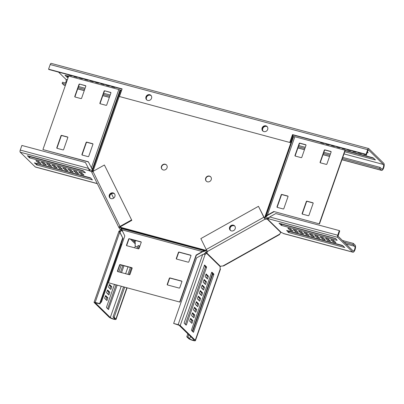 <?xml version="1.0" encoding="UTF-8"?>
<svg xmlns="http://www.w3.org/2000/svg" width="404" height="404" viewBox="0 0 404 404"><rect width="100%" height="100%" fill="white"/><g stroke="black" fill="none" stroke-linecap="round" stroke-linejoin="round"><path stroke-width="0.61" d="M267.291 126.755A3.091 2.818 -45.6 0 0 266.554 126.432A3.091 2.818 -45.6 0 0 263.186 127.745A3.091 2.818 -45.6 0 0 263.156 131.255M234.825 226.124A3.091 2.818 -45.6 0 0 233.982 225.73A3.091 2.818 -45.6 0 0 230.633 227.013A3.091 2.818 -45.6 0 0 230.543 230.492M234.729 226.003A3.091 2.818 -45.6 0 0 233.759 225.513A3.091 2.818 -45.6 0 0 230.366 226.866A3.091 2.818 -45.6 0 0 230.421 230.401A3.091 2.818 134.4 0 1 231.502 225.826A3.091 2.818 134.4 0 1 234.729 226.003M210.711 176.851A3.091 2.818 -45.6 0 0 209.666 176.301A3.091 2.818 -45.6 0 0 206.242 177.694A3.091 2.818 -45.6 0 0 206.393 181.265M207.439 181.815A3.091 2.818 -45.6 0 0 210.908 180.351A3.091 2.818 -45.6 0 0 210.605 176.74A3.091 2.818 -45.6 0 0 209.449 176.083A3.091 2.818 -45.6 0 0 205.979 177.553A3.091 2.818 -45.6 0 0 206.282 181.159A3.091 2.818 -45.6 0 0 207.439 181.815M146.793 99.945A3.091 2.818 134.4 0 1 146.96 96.495A3.091 2.818 134.4 0 1 150.278 95.248A3.091 2.818 134.4 0 1 151.237 95.728M150.091 95.041A3.091 2.818 134.4 0 1 151.192 95.667M110.252 198.233A3.091 2.818 134.4 0 1 110.343 194.748A3.091 2.818 134.4 0 1 113.686 193.466A3.091 2.818 134.4 0 1 114.529 193.859M113.468 193.248A3.091 2.818 134.4 0 1 114.433 193.738A3.091 2.818 134.4 0 0 110.696 193.915A3.091 2.818 134.4 0 0 109.787 197.617A3.091 2.818 134.4 0 0 110.125 198.137A3.091 2.818 134.4 0 1 110.075 194.602A3.091 2.818 134.4 0 1 113.468 193.248M162.196 169.407A3.091 2.818 134.4 0 1 162.044 165.842A3.091 2.818 134.4 0 1 165.473 164.443A3.091 2.818 134.4 0 1 166.519 164.999M165.251 164.231A3.091 2.818 134.4 0 1 166.413 164.888A3.091 2.818 134.4 0 1 166.716 168.493A3.091 2.818 134.4 0 1 163.246 169.963A3.091 2.818 134.4 0 1 162.085 169.306A3.091 2.818 134.4 0 1 161.782 165.701A3.091 2.818 134.4 0 1 165.251 164.231M292.728 136.436L293.213 135.047M179.947 302.101L108.429 282.765L179.947 302.101L196.344 255.267L202.778 251.662L204.793 251.192L206.59 250.212M264.337 217.852L266.125 215.852L273.831 211.509L319.478 223.912L273.831 211.509M108.429 282.765L124.826 235.931L120.377 226.755L120.074 227.119L121.326 229.048L120.246 229.654L119.013 227.745L120.069 227.093M179.724 301.889L196.127 255.055L203.975 250.682L206.444 249.955M203.959 251.323L203.975 250.682L121.493 228.563L121.205 228.124L121.19 228.77M93.268 171.412L88.345 161.762L42.915 149.576L68.655 76.078L118.811 89.526A1.747 0.328 19.3 0 1 120.074 89.971L121.543 90.521M93.112 171.321L92.93 170.882M258.464 206.318L263.832 217.236L206.222 249.521L200.849 238.602L258.464 206.318L264.196 217.594L264.792 217.261L293.067 136.522L292.461 136.36L292.945 134.976M266.302 126.21A3.091 2.818 -45.6 0 0 262.893 127.639A3.091 2.818 -45.6 0 0 263.075 131.199M204.793 251.192L204.813 250.551L121.205 228.124L120.655 227.326L206.207 250.424M121.75 229.568L121.478 229.204M117.675 271.589A0.5 0.455 134.4 0 1 117.665 271.241L119.801 265.135A0.5 0.455 134.4 0 1 120.412 264.797L132.068 267.923A0.5 0.455 134.4 0 1 132.128 267.943M126.74 245.698A0.5 0.455 134.4 0 1 126.73 245.349L128.866 239.249A0.5 0.455 134.4 0 1 129.477 238.905L141.132 242.036A0.5 0.455 134.4 0 1 141.193 242.052M176.513 259.05A0.5 0.455 134.4 0 1 176.503 258.701L178.639 252.601A0.5 0.455 134.4 0 1 179.25 252.258L190.91 255.384A0.5 0.455 134.4 0 1 190.966 255.404M167.448 284.936A0.5 0.455 134.4 0 1 167.438 284.588L169.574 278.487A0.5 0.455 134.4 0 1 170.185 278.144L181.845 281.27A0.5 0.455 134.4 0 1 181.901 281.29M117.443 271.023L119.579 264.923A0.5 0.455 134.4 0 1 120.19 264.58L131.85 267.706A0.5 0.455 134.4 0 1 132.138 268.291L130.002 274.392A0.5 0.455 134.4 0 1 129.391 274.735L117.731 271.604A0.5 0.455 134.4 0 1 117.443 271.023L117.665 271.241M126.508 245.137L128.649 239.037A0.5 0.455 134.4 0 1 129.255 238.693L140.915 241.819A0.5 0.455 134.4 0 1 141.203 242.4L139.067 248.505A0.5 0.455 134.4 0 1 138.456 248.844L126.795 245.718A0.5 0.455 134.4 0 1 126.508 245.137L126.73 245.349M190.976 255.752L188.84 261.853A0.5 0.455 134.4 0 1 188.229 262.196L176.573 259.07A0.5 0.455 134.4 0 1 176.285 258.484L178.422 252.384A0.5 0.455 134.4 0 1 179.033 252.04L190.688 255.171A0.5 0.455 134.4 0 1 190.976 255.752M181.911 281.639L179.775 287.739A0.5 0.455 134.4 0 1 179.164 288.082L167.503 284.956A0.5 0.455 134.4 0 1 167.221 284.376L169.357 278.27A0.5 0.455 134.4 0 1 169.968 277.932L181.623 281.058A0.5 0.455 134.4 0 1 181.911 281.639M121.321 90.461L93.046 171.195L92.314 169.236L120.074 89.971M92.319 170.079L92.642 170.054L120.604 90.208M91.996 169.261L91.587 168.12M118.811 89.526L91.37 167.902L91.698 168.423M88.123 156.646L82.204 155.055A0.5 0.455 134.4 0 1 81.916 154.474L86.123 142.455A0.5 0.455 134.4 0 1 86.734 142.112L92.652 143.703A0.5 0.455 134.4 0 1 92.94 144.284L88.734 156.303A0.5 0.455 134.4 0 1 88.123 156.646M104.707 90.799L110.625 92.39A0.5 0.455 134.4 0 1 110.908 92.971L106.701 104.99A0.5 0.455 134.4 0 1 106.09 105.333L100.172 103.747A0.5 0.455 134.4 0 1 99.884 103.161L104.096 91.142A0.5 0.455 134.4 0 1 104.707 90.799L110.842 92.602A0.5 0.455 134.4 0 1 110.898 92.622M79.593 84.067L85.512 85.653A0.5 0.455 134.4 0 1 85.8 86.239L81.588 98.258A0.5 0.455 134.4 0 1 80.977 98.596L75.058 97.01A0.5 0.455 134.4 0 1 74.775 96.43L78.982 84.406A0.5 0.455 134.4 0 1 79.593 84.067L85.729 85.87A0.5 0.455 134.4 0 1 85.789 85.89M63.009 149.909L57.09 148.324A0.5 0.455 134.4 0 1 56.802 147.738L61.014 135.719A0.5 0.455 134.4 0 1 61.625 135.38L67.544 136.966A0.5 0.455 134.4 0 1 67.827 137.547L63.62 149.566A0.5 0.455 134.4 0 1 63.009 149.909M42.915 149.576L88.436 161.943M82.143 155.04A0.5 0.455 134.4 0 1 82.133 154.692L86.345 142.673A0.5 0.455 134.4 0 1 86.956 142.329L92.875 143.915A0.5 0.455 134.4 0 1 92.93 143.935M100.116 103.727A0.5 0.455 134.4 0 1 100.106 103.379L104.313 91.36A0.5 0.455 134.4 0 1 104.924 91.016M75.003 96.99A0.5 0.455 134.4 0 1 74.993 96.642L79.199 84.623A0.5 0.455 134.4 0 1 79.81 84.279M57.035 148.303A0.5 0.455 134.4 0 1 57.025 147.955L61.231 135.936A0.5 0.455 134.4 0 1 61.842 135.593L67.761 137.178A0.5 0.455 134.4 0 1 67.816 137.198M121.806 229.79L202.778 251.662M265.009 217.473L266.281 216.736L265.65 216.458L293.612 136.613L293.067 136.522M266.281 216.736L266.756 216.135L266.125 215.852L293.612 136.613M266.756 216.135L267.615 215.332L267.397 215.115L294.844 136.739A1.747 0.328 -160.7 0 0 293.885 136.592M319.478 223.912L345.218 150.409L345.001 150.192L319.261 223.695M320.316 162.787A0.5 0.455 134.4 0 1 320.306 162.438L324.518 150.419A0.5 0.455 134.4 0 1 325.124 150.076L331.048 151.662A0.5 0.455 134.4 0 1 331.103 151.682M295.208 156.05A0.5 0.455 134.4 0 1 295.193 155.702L299.404 143.683A0.5 0.455 134.4 0 1 300.015 143.339L305.934 144.93A0.5 0.455 134.4 0 1 305.99 144.95M277.235 207.363A0.5 0.455 134.4 0 1 277.225 207.015L281.436 194.996A0.5 0.455 134.4 0 1 282.048 194.652L287.966 196.243A0.5 0.455 134.4 0 1 288.022 196.258M302.349 214.1A0.5 0.455 134.4 0 1 302.338 213.751L306.545 201.732A0.5 0.455 134.4 0 1 307.156 201.389L313.075 202.975A0.5 0.455 134.4 0 1 313.135 202.995M267.615 215.332L274.048 211.726M324.907 149.864L330.826 151.45A0.5 0.455 134.4 0 1 331.113 152.03L326.902 164.049A0.5 0.455 134.4 0 1 326.296 164.393L320.372 162.807A0.5 0.455 134.4 0 1 320.089 162.221L324.296 150.202A0.5 0.455 134.4 0 1 324.907 149.864L325.124 150.076M299.793 143.127L305.717 144.713A0.5 0.455 134.4 0 1 306 145.299L301.793 157.318A0.5 0.455 134.4 0 1 301.182 157.656L295.263 156.07A0.5 0.455 134.4 0 1 294.976 155.489L299.187 143.471A0.5 0.455 134.4 0 1 299.793 143.127L300.015 143.339M283.214 208.969L277.296 207.383A0.5 0.455 134.4 0 1 277.008 206.798L281.214 194.779A0.5 0.455 134.4 0 1 281.825 194.44L287.744 196.026A0.5 0.455 134.4 0 1 288.032 196.607L283.825 208.626A0.5 0.455 134.4 0 1 283.214 208.969M308.323 215.706L302.404 214.12A0.5 0.455 134.4 0 1 302.116 213.534L306.328 201.515A0.5 0.455 134.4 0 1 306.939 201.172L312.858 202.763A0.5 0.455 134.4 0 1 313.145 203.343L308.934 215.362A0.5 0.455 134.4 0 1 308.323 215.706M345.001 150.192L294.844 136.739M231.133 225.467A3.091 2.818 134.4 0 1 234.557 225.816A3.091 2.818 134.4 0 1 233.648 230.578A3.091 2.818 134.4 0 1 230.23 230.23A3.091 2.818 134.4 0 1 231.133 225.467M264.196 217.594L264.544 218.15A1.995 0.778 153.8 0 0 266.529 217.923L267.034 218.953L280.931 232.563A1.995 0.778 153.8 0 0 280.038 233.502L279.548 234.572L223.654 265.893L221.963 266.044A1.995 0.778 -26.2 0 0 220.508 266.428L220.261 266.716A1.995 0.727 -75 0 0 220.306 268.786L195.263 340.299A3.742 0.702 19.3 0 1 195.43 340.638A3.742 0.702 19.3 0 1 192.339 340.284A3.742 0.702 19.3 0 1 188.537 338.496L186.784 336.779L187.905 337.082L188.739 334.704M206.989 250.869A1.995 0.778 -26.2 0 1 206.101 251.783L206.606 252.813L206.363 253.106A1.995 0.727 -75 0 1 205.389 254.126A1.995 0.727 -75 0 1 205.257 254.05L204.136 253.747L203.631 254.328M206.222 249.521L207.439 251.465A1.995 0.778 -26.2 0 1 207.504 251.551A1.995 0.778 -26.2 0 1 206.606 252.813L220.508 266.428M263.832 217.236L265.054 219.18A1.995 0.778 153.8 0 0 267.034 218.953L267.397 218.902A1.995 0.374 -160.7 0 0 268.377 218.907A1.995 0.374 -160.7 0 0 268.286 218.731L268.569 218.352M206.101 251.783L205.242 252.803L206.363 253.106L220.261 266.716M187.825 333.81L186.784 336.779M173.649 323.437L178.134 324.644A1.747 0.328 19.3 0 1 180.214 325.563L205.257 254.05L202.702 254.495L196.597 257.914L173.649 323.437L179.093 325.265L194.142 340.001A2.495 0.47 19.3 0 1 194.253 340.224A2.495 0.47 19.3 0 1 192.193 339.986A2.495 0.47 19.3 0 1 189.658 338.799L187.905 337.082M195.43 340.638L220.473 269.12A3.742 0.702 -160.7 0 0 220.306 268.786M185.35 324.382L205.373 267.19L205.394 266.584L204.257 265.479M186.421 324.816L206.494 267.493L206.515 266.887L204.581 265.009L184.229 322.67L184.214 323.276L186.113 325.134L186.421 324.816L185.552 324.579M192.9 320.604L190.562 318.317L189.592 321.089L191.93 323.377L192.9 320.604L191.779 320.301L190.355 318.908M191.016 322.483L191.779 320.301M196.783 309.509L194.45 307.222L193.476 309.994L195.814 312.282L196.783 309.509L195.662 309.206L194.238 307.813M194.9 311.388L195.662 309.206M200.672 298.415L198.334 296.127L197.364 298.899L199.697 301.187L200.672 298.415L199.551 298.117L198.127 296.718M198.788 300.293L199.551 298.117M204.555 287.32L202.217 285.032L201.248 287.805L203.586 290.092L204.555 287.32L203.434 287.022L202.01 285.623M202.672 289.198L203.434 287.022M206.555 278.104L207.323 275.927L205.894 274.528M208.439 276.225L206.106 273.937L205.131 276.71L207.469 278.997L208.439 276.225L207.323 275.927M206.5 281.775L204.161 279.482L203.192 282.26L205.525 284.547L206.5 281.775L205.378 281.472L203.954 280.078M204.616 283.653L205.378 281.472M202.611 292.87L200.278 290.577L199.303 293.354L201.641 295.642L202.611 292.87L201.49 292.567L200.066 291.173M200.727 294.748L201.49 292.567M198.728 303.965L196.389 301.672L195.42 304.444L197.758 306.737L198.728 303.965L197.607 303.662L196.182 302.268M196.844 305.843L197.607 303.662M194.844 315.059L192.506 312.767L191.536 315.539L193.869 317.832L194.844 315.059L193.723 314.756L192.299 313.363M192.961 316.938L193.723 314.756M211.61 272.498L191.536 329.821L191.521 330.427L193.45 332.305L213.802 274.644L213.817 274.043L211.918 272.18L211.61 272.498M192.652 331.538L212.681 274.346L212.696 273.74L211.565 272.629M180.214 325.563L195.263 340.299M205.242 252.803A1.995 0.727 -75 0 1 204.419 253.823M266.529 217.923L267.801 217.746L267.397 218.902L281.3 232.512L280.931 232.563M269.15 217.549L268.69 217.574L268.286 218.731L269.67 216.968L275.77 213.549L339.33 230.593L339.698 230.952L338.062 236.183L353.111 250.919A2.495 0.909 105 0 0 353.273 251.015A2.495 0.909 105 0 0 354.727 249.086A2.495 0.909 105 0 0 354.727 246.294L352.975 244.577L344.243 242.238M339.33 230.593L337.714 235.219A1.747 0.636 105 0 0 337.658 237.335L352.707 252.076A3.742 1.364 105 0 0 352.95 252.217A3.742 1.364 105 0 0 355.131 249.324A3.742 1.364 105 0 0 355.131 245.142L353.379 243.425L352.975 244.577M284.007 224.816L335.8 238.708M342.466 240.496L353.379 243.425M352.95 252.217L283.578 233.613A3.742 1.364 -75 0 1 283.335 233.467A1.995 0.374 -160.7 0 0 281.3 232.512M343.127 245.885L289.259 231.436L288.395 230.906M288.259 232.325L286.658 230.442L342.264 245.359L344.779 247.526L288.85 232.588L288.259 232.325L288.663 231.169M327.871 240.511L325.533 238.219L328.225 238.941L330.563 241.233L327.871 240.511L328.275 239.355L327.72 238.804M328.785 239.491L328.275 239.355M317.11 237.623L314.772 235.335L317.463 236.057L319.801 238.345L317.11 237.623L317.514 236.466L316.953 235.921M318.024 236.603L317.514 236.466M306.348 234.739L304.01 232.446L306.702 233.169L309.04 235.456L306.348 234.739L306.752 233.583L306.192 233.032M307.262 233.719L306.752 233.583M295.587 231.851L293.248 229.563L295.94 230.285L298.278 232.573L295.587 231.851L295.991 230.694L295.43 230.149M296.501 230.83L295.991 230.694M287.865 228.119L290.557 228.841L292.895 231.128L290.203 230.406L287.865 228.119M290.203 230.406L290.612 229.25L290.052 228.704M291.117 229.386L290.612 229.25M300.965 233.295L298.632 231.002L301.318 231.724L303.656 234.017L300.965 233.295L301.374 232.138L300.813 231.588M301.879 232.275L301.374 232.138M311.731 236.178L309.393 233.891L312.08 234.613L314.418 236.901L311.731 236.178L312.135 235.027L311.575 234.477M312.64 235.163L312.135 235.027M322.493 239.067L320.155 236.779L322.846 237.502L325.18 239.789L322.493 239.067L322.897 237.911L322.336 237.365M323.402 238.047L322.897 237.911M333.255 241.956L330.916 239.663L333.608 240.385L335.946 242.673L333.255 241.956L333.659 240.799L333.098 240.249M334.169 240.936L333.659 240.799M335.552 238.466L337.153 240.35L281.548 225.437L279.033 223.266L335.552 238.466M335.82 238.729L281.952 224.281L281.088 223.755M267.801 217.746A1.995 0.374 -160.7 0 0 268.599 217.837M114.771 194.258A3.091 2.818 134.4 0 1 113.751 198.051A3.091 2.818 134.4 0 1 109.933 197.965A3.091 2.818 134.4 0 1 109.423 197.258A3.091 2.818 134.4 0 1 110.444 193.466A3.091 2.818 134.4 0 1 114.261 193.551A3.091 2.818 134.4 0 1 114.771 194.258M132.118 239.617L135.224 242.658L134.956 241.814L135.699 240.577M104.399 164.999L131.815 220.347L104.399 164.999L92.96 171.407L91.875 171.973L91.607 171.751A1.995 0.374 19.3 0 1 89.572 170.796L89.976 169.645L88.668 168.68L85.436 162.499L21.877 145.45L20.256 150.076A1.747 0.636 105 0 0 20.2 152.192L35.249 166.928A3.742 1.364 105 0 0 35.491 167.074L97.308 183.653M135.128 241.35L135.936 240.643M93.061 171.352L92.668 170.968L92.981 171.397A1.747 0.682 153.8 0 0 91.91 172.68A1.747 0.682 153.8 0 0 91.966 172.755M131.446 219.988L120.013 226.397A1.747 0.682 153.8 0 0 118.958 227.669A1.747 0.682 153.8 0 0 119.013 227.745M131.815 220.347L120.377 226.755M92.955 171.367L92.011 170.599L91.607 171.751M83.815 171.124L35.921 158.292M88.668 168.68L85.436 162.499M37.294 163.857A2.495 0.909 105 0 0 37.37 163.58M20.2 152.192L89.572 170.796L88.299 168.322L20.256 150.076M29.103 156.171L29.962 156.696L83.835 171.144M29.558 157.853L85.486 172.786L82.972 170.619L27.366 155.707L29.558 157.853L29.962 156.696M38.062 161.12L39.132 161.802M38.218 162.822L40.91 163.544L38.572 161.257L35.88 160.534L38.218 162.822L38.622 161.666M48.823 164.004L49.894 164.691M48.98 165.711L51.672 166.428L49.333 164.14L46.642 163.418L48.98 165.711L49.384 164.554M59.585 166.892L60.656 167.574M59.742 168.594L62.433 169.316L60.095 167.029L57.403 166.307L59.742 168.594L60.145 167.438M70.347 169.776L71.417 170.463M70.503 171.483L73.195 172.205L70.857 169.912L68.165 169.19L70.503 171.483L70.907 170.326M81.265 174.366L83.956 175.089L81.618 172.801L78.926 172.079L81.265 174.366L81.669 173.21L82.179 173.346M81.113 172.665L81.669 173.21M75.73 171.22L76.795 171.907M75.886 172.927L78.573 173.644L76.24 171.357L73.548 170.634L75.886 172.927L76.29 171.771M64.968 168.337L66.034 169.018M65.125 170.039L67.811 170.761L65.473 168.473L62.787 167.751L65.125 170.039L65.529 168.882M54.207 165.448L55.272 166.135M54.358 167.15L57.05 167.872L54.712 165.584L52.025 164.862L54.358 167.15L54.767 165.999M43.445 162.559L44.511 163.246M43.597 164.266L46.288 164.989L43.95 162.696L41.259 161.974L43.597 164.266L44.006 163.11M90.279 177.77L34.35 162.837L36.865 165.004L92.471 179.916L90.279 177.77M36.405 163.322L37.269 163.847L91.137 178.295M92.011 170.599A1.995 0.374 19.3 0 1 89.976 169.645M121.463 229.184L121.387 230.315L120.266 230.012L120.246 229.654M135.224 242.658L135.284 243.925A1.995 0.727 -75 0 0 135.33 245.996L134.689 247.834M122.609 238.072L99.662 303.596L95.177 302.394A1.747 0.328 -160.7 0 0 94.041 302.318L118.968 231.133L120.281 231.26L120.104 232.603L119.741 232.244L122.973 238.431L100.025 303.954L95.218 302.727L110.287 317.509A2.495 0.47 -160.7 0 0 112.822 318.7A2.495 0.47 -160.7 0 0 114.882 318.938A2.495 0.47 -160.7 0 0 114.771 318.711L113.019 316.994L123.533 286.971M99.662 303.596L100.025 303.954M138.138 248.763L139.183 245.784L138.062 245.481L137.017 248.46M130.366 267.463L127.952 274.346M124.654 287.274L114.14 317.297L113.019 316.994M131.487 267.766L129.073 274.649M94.041 302.318A1.747 0.328 -160.7 0 0 94.117 302.47L109.166 317.211A3.742 0.702 -160.7 0 0 112.968 318.993A3.742 0.702 -160.7 0 0 116.059 319.347A3.742 0.702 -160.7 0 0 115.892 319.014L114.14 317.297M120.104 232.603L122.973 238.431M139.183 245.784L139.804 246.389M122.7 231.598L121.387 230.315A1.995 0.727 -75 0 1 120.412 231.335A1.995 0.727 -75 0 1 120.281 231.26L120.145 231.548M119.16 230.957L119.741 232.244L95.177 302.394M137.506 247.071A2.495 0.47 19.3 0 1 135.33 245.996M114.438 284.532L106.56 307.03L106.545 307.636L108.474 309.514L117.13 285.254M121.548 272.629L123.962 265.746M107.676 308.747L116.009 284.956M120.427 272.331L122.841 265.448M121.271 265.024L118.862 271.907M109.868 292.264L107.53 289.976L106.56 292.749L108.893 295.041L109.868 292.264L108.747 291.966L107.323 290.572M107.984 294.147L108.747 291.966M111.807 286.719L109.474 284.431L108.499 287.204L110.837 289.491L111.807 286.719L110.691 286.416L109.262 285.022M109.923 288.597L110.691 286.416M107.924 297.814L105.585 295.526L104.616 298.298L106.954 300.586L107.924 297.814L106.802 297.511L105.378 296.117M106.04 299.692L106.802 297.511M100.732 301.94L101.172 302.364L101.444 302.025L121.518 244.703L121.129 243.698M120.266 230.012A1.995 0.727 -75 0 1 119.443 231.032M151.096 95.541A3.091 2.818 -45.6 0 0 150.126 95.051A3.091 2.818 -45.6 0 0 146.733 96.404A3.091 2.818 -45.6 0 0 146.788 99.94M149.763 94.693A3.091 2.818 -45.6 0 0 146.293 96.162A3.091 2.818 -45.6 0 0 146.596 99.768A3.091 2.818 -45.6 0 0 147.753 100.424A3.091 2.818 -45.6 0 0 151.222 98.96A3.091 2.818 -45.6 0 0 150.919 95.349A3.091 2.818 -45.6 0 0 149.763 94.693M262.928 131.088A3.091 2.818 134.4 0 1 262.873 127.553A3.091 2.818 134.4 0 1 266.266 126.2A3.091 2.818 134.4 0 1 267.236 126.689M263.893 131.578A3.091 2.818 134.4 0 1 262.736 130.916A3.091 2.818 134.4 0 1 262.433 127.311A3.091 2.818 134.4 0 1 265.903 125.846A3.091 2.818 134.4 0 1 267.064 126.502A3.091 2.818 134.4 0 1 267.367 130.108A3.091 2.818 134.4 0 1 263.893 131.578M289.845 142.228L292.516 134.598L366.054 154.323L367.675 149.702A1.747 0.636 -75 0 1 368.64 148.515A1.747 0.636 -75 0 1 368.751 148.586L383.8 163.322A3.742 1.364 -75 0 1 383.8 167.503A3.742 1.364 -75 0 1 381.618 170.402A3.742 1.364 -75 0 1 381.371 170.256L379.619 168.539L380.023 167.382L381.775 169.099A2.495 0.909 -75 0 0 381.942 169.195A2.495 0.909 -75 0 0 383.396 167.266A2.495 0.909 -75 0 0 383.396 164.478L368.317 149.722L366.423 154.681L292.88 134.956L290.208 142.587L119.443 96.526L290.208 142.587M65.332 85.572L64.135 85.249A3.742 1.364 -75 0 1 63.888 85.103L62.135 83.386L62.539 82.229L66.16 83.204M78.538 86.522L85.082 88.279M103.646 93.258L110.196 95.011M298.738 145.581L305.288 147.339M323.851 152.318L330.396 154.07M342.774 157.393L380.023 167.382M58.54 72.104L65.913 79.325A2.495 0.909 -75 0 1 65.544 83.037M325.801 143.789L326.275 144.253L328.967 144.975L328.492 144.511M331.179 145.228L331.659 145.698L334.35 146.42L333.871 145.95M336.562 146.672L337.037 147.142L339.729 147.859L339.254 147.394M341.946 148.117L342.42 148.581L345.112 149.303L344.632 148.839M344.748 151.752L375.473 159.928L372.953 157.762L345.097 150.288M358.085 152.444L358.565 152.914L361.252 153.636L360.777 153.167M352.707 151.005L353.182 151.47L355.874 152.192L355.394 151.722M347.324 149.561L347.799 150.025L350.49 150.748L350.016 150.283M320.417 142.344L320.897 142.809L323.584 143.531L323.109 143.067M367.16 152.571L368.165 152.773L367.367 151.97M363.469 153.889L363.943 154.358L366.635 155.075L366.16 154.611M108.762 85.577L109.242 86.042L106.55 85.32L106.075 84.855M103.384 84.133L103.858 84.598L101.167 83.875L100.692 83.411M98 82.689L98.48 83.153L95.788 82.436L95.309 81.967M92.622 81.244L93.097 81.714L90.405 80.992L89.93 80.522M119.826 89.87L121.569 90.461M68.135 77.563L66.933 77.139L65.014 75.235L68.635 76.139M76.477 76.917L76.952 77.381L74.265 76.659L73.786 76.194M81.861 78.361L82.335 78.825L79.644 78.103L79.169 77.639M87.239 79.805L87.713 80.27L85.027 79.548L84.547 79.083M114.145 87.022L114.62 87.486L111.928 86.764L111.453 86.299M71.094 75.472L71.574 75.942L68.882 75.22L68.407 74.75M122.028 89.133L48.94 69.528L48.571 69.17L50.192 64.549A1.747 0.636 -75 0 1 51.157 63.362L368.64 148.515M119.443 96.526L122.114 88.895L48.571 69.17M345.152 150.596L373.816 158.287M68.539 76.407L67.069 75.72M62.135 83.386L65.756 84.355M78.134 87.678L84.678 89.436M103.242 94.415L109.792 96.167M298.334 146.738L304.884 148.495M323.447 153.475L329.992 155.227M342.37 158.55L379.619 168.539M366.054 154.323L366.423 154.681M292.516 134.598L292.88 134.956M364.055 154.045L363.943 154.358M321.003 142.501L320.897 142.809M347.91 149.717L347.799 150.025M353.288 151.162L353.182 151.47M358.671 152.601L358.565 152.914M342.526 148.273L342.42 148.581M337.148 146.829L337.037 147.142M331.765 145.384L331.659 145.698M326.387 143.945L326.275 144.253M68.988 74.907L68.882 75.22M112.039 86.456L111.928 86.764M85.133 79.24L85.027 79.548M79.755 77.795L79.644 78.103M74.371 76.351L74.265 76.659M90.516 80.684L90.405 80.992M95.894 82.123L95.788 82.436M101.278 83.567L101.167 83.875M106.656 85.012L106.55 85.32M264.544 218.15L265.054 219.18L207.439 251.465M279.836 234.062L222.756 266.049M212.504 273.553L192.314 331.209M190.491 336.421L189.658 338.799M202.702 254.495L178.134 324.644M206.494 267.493L205.373 267.19M206.515 266.887L205.394 266.584M193.728 331.967L192.854 331.734M213.802 274.644L212.681 274.346M213.817 274.043L212.696 273.74M290.395 229.043L290.905 229.179M295.773 230.482L296.284 230.618M301.157 231.926L301.667 232.063M306.54 233.371L307.045 233.507M311.918 234.815L312.428 234.951M317.302 236.259L317.807 236.396M322.68 237.698L323.19 237.835M328.063 239.143L328.568 239.279M333.441 240.587L333.951 240.723M346.001 243.955L354.727 246.294M269.67 216.968L337.714 235.219M268.286 218.731L337.658 237.335M283.335 233.467L352.707 252.076M288.85 232.588L289.259 231.436M280.952 225.174L281.356 224.018M281.548 225.437L281.952 224.281M135.012 241.622L134.315 240.203M113.625 198.142L111.469 193.753M120.013 226.397L92.96 171.407M81.962 173.139L81.457 173.003M76.583 171.695L76.073 171.559M71.2 170.251L70.695 170.114M65.822 168.806L65.312 168.67M60.438 167.367L59.933 167.231M55.06 165.923L54.55 165.786M49.677 164.478L49.167 164.342M44.299 163.034L43.789 162.898M38.915 161.59L38.405 161.454M28.967 157.585L29.371 156.434M36.269 164.741L36.673 163.585M36.865 165.004L37.269 163.847M97.263 183.562L35.249 166.928M130.416 239.158L135.284 243.925M126.805 287.85L115.892 319.014M128.033 266.837L125.619 273.725M121.2 286.345L110.287 317.509M120.281 231.26L120.074 231.856M107.878 308.944L108.752 309.176M121.033 243.96L121.538 244.097M120.841 244.516L121.518 244.703M100.768 301.839L101.444 302.025M65.913 79.325L67.382 79.719M343.996 153.909L383.396 164.478M50.192 64.549L367.675 149.702M63.888 85.103L65.357 85.497M77.735 88.814L84.279 90.572M102.843 95.551L109.393 97.308M297.935 147.879L304.485 149.632M323.049 154.611L329.593 156.368M341.971 159.686L381.371 170.256M67.337 75.982L66.933 77.139M67.933 76.245L67.529 77.401M118.958 227.669L91.91 172.68M116.059 319.347L127.063 287.921M77.709 88.89L84.254 90.647M102.818 95.627L109.368 97.379M297.91 147.95L304.459 149.707M323.023 154.687L329.568 156.439M341.946 159.762L381.618 170.402"/></g></svg>
